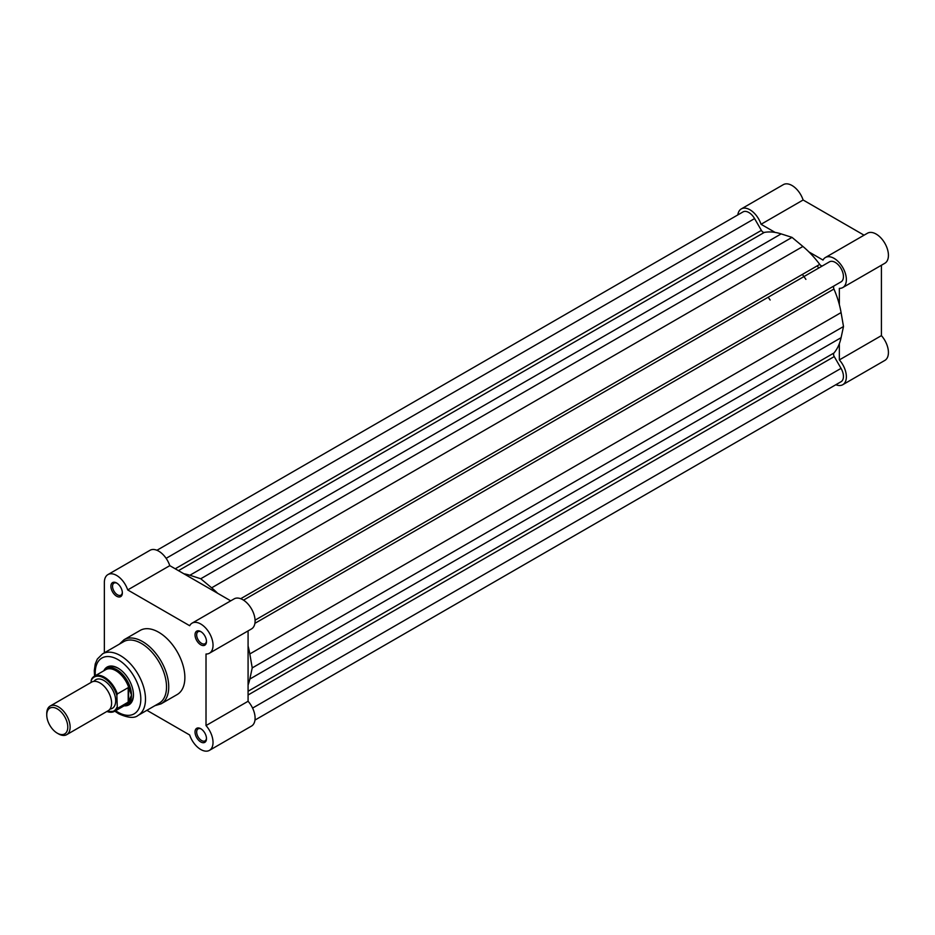 <?xml version="1.0" encoding="UTF-8"?>
<svg xmlns="http://www.w3.org/2000/svg" width="935" height="935" viewBox="0 0 935 935"><rect width="100%" height="100%" fill="white"/><g stroke="black" fill="none" stroke-linecap="round" stroke-linejoin="round"><path stroke-width="1.4" d="M66.701 734.665L108.18 710.717A16.526 9.537 -120 0 0 111.604 703.155A16.526 9.537 -120 0 0 104.393 686.524A16.526 9.537 -120 0 0 91.653 682.094L50.174 706.042A16.526 9.537 60 0 1 62.902 710.471A16.526 9.537 60 0 1 70.125 727.103A16.526 9.537 60 0 1 66.701 734.665A16.526 9.537 60 0 1 58.438 733.846L57.269 733.169A14.878 8.59 -120 0 0 67.787 727.103A14.878 8.59 -120 0 0 57.269 708.882A14.878 8.59 -120 0 0 46.75 714.959A14.878 8.59 -120 0 0 57.269 733.169M46.75 714.959L46.75 713.604A16.526 9.537 60 0 1 50.174 706.042M109.968 709.092A16.526 9.537 -120 0 0 115.695 700.794A16.526 9.537 -120 0 0 107.093 682.819A16.526 9.537 -120 0 0 93.956 681.358M124.928 705.341A20.652 11.921 -120 0 0 127.183 704.511A20.652 11.921 -120 0 0 131.473 695.056L128.609 701.881L117.331 708.473A20.243 11.688 60 0 1 114.596 711.301A20.243 11.688 60 0 1 106.894 711.453M91.151 680.68L91.618 679.079A20.243 11.688 60 0 1 94.353 676.239A20.243 11.688 60 0 1 117.331 693.922L116.863 695.511A19.588 11.302 -120 0 0 104.007 678.05A19.588 11.302 -120 0 0 91.151 680.68L91.151 682.386M116.863 695.511L117.331 708.473M117.331 693.922L128.2 687.646L128.972 688.207A20.243 11.688 -120 0 0 105.725 669.682L94.353 676.239L91.618 679.079M128.972 688.207L131.473 695.056A20.652 11.921 -120 0 0 122.45 674.264A20.652 11.921 -120 0 0 106.532 668.735A20.652 11.921 -120 0 0 104.685 670.278M128.609 687.611L128.609 701.881M128.2 687.646L128.2 702.197M106.73 711.558L114.596 711.301L125.968 704.745A20.243 11.688 -120 0 0 128.972 701.379M805.888 279.366A66.105 38.16 -120 0 0 803.948 276.585A66.105 38.16 60 0 0 802.359 274.446M770.136 300.006A66.105 38.16 -120 0 0 768.184 297.225M817.202 265.879A66.105 38.16 60 0 1 818.779 268.006A66.105 38.16 60 0 0 817.202 265.879M243.509 600.141L829.474 261.835A11.571 6.674 60 0 1 835.259 262.408A11.571 6.674 60 0 1 842.821 272.599A11.571 6.674 60 0 1 841.044 281.867L255.08 620.174M156.928 550.283L743.009 211.918A11.571 6.674 60 0 1 748.795 212.49A11.571 6.674 60 0 1 754.58 218.591L761.382 230.384A3.308 1.905 -120 0 0 764.316 232.418A71.06 41.023 60 0 1 781.157 233.89L792.027 237.385L200.756 578.753L189.887 575.259A71.06 41.023 60 0 0 183.879 573.786M792.027 237.385L802.908 246.454L211.637 587.823L200.756 578.753M211.637 587.823A71.06 41.023 60 0 1 217.645 593.281M802.908 246.454A71.06 41.023 60 0 1 819.738 264.406A3.308 1.905 -120 0 0 822.66 265.774M254.963 720.09L841.044 381.725A11.571 6.674 60 0 0 841.044 368.367L834.242 356.574A3.308 1.905 60 0 1 833.95 353.009A71.06 41.023 60 0 0 841.079 337.699L843.499 326.525L841.079 312.582A71.06 41.023 60 0 0 833.95 289.032A3.308 1.905 60 0 1 834.242 285.806M248.079 646.015A71.06 41.023 60 0 1 249.82 653.951L252.228 667.894L843.499 326.525M841.079 337.699L249.82 679.067L252.228 667.894M249.82 679.067A71.06 41.023 60 0 1 248.079 685.004M775.15 232.429L761.043 224.283A17.356 10.016 -120 0 0 749.963 209.791A17.356 10.016 -120 0 0 741.28 208.926A17.356 10.016 -120 0 0 737.82 214.91M741.28 208.926L783.355 184.639A17.356 10.016 60 0 1 792.027 185.504A17.356 10.016 60 0 1 803.118 199.996L864.069 235.188M839.349 304.646L839.349 288.366A17.356 10.016 -120 0 0 842.774 287.559A17.356 10.016 -120 0 0 845.427 273.651A17.356 10.016 -120 0 0 834.09 258.364A17.356 10.016 -120 0 0 825.418 257.499A17.356 10.016 -120 0 0 823.01 260.059L808.915 251.924M825.418 257.499L867.481 233.212A17.356 10.016 60 0 1 876.165 234.077A17.356 10.016 60 0 1 887.49 249.364A17.356 10.016 60 0 1 884.837 263.273L842.774 287.559M835.855 384.717A17.356 10.016 -120 0 0 842.774 384.706A17.356 10.016 -120 0 0 839.349 359.917L881.413 335.63L881.413 265.248M881.413 335.63A17.356 10.016 60 0 1 884.837 360.419L842.774 384.706M839.349 343.636L839.349 359.917M761.043 224.283L803.118 199.996M200.756 741.946A8.099 4.675 60 0 1 195.029 732.023A8.099 4.675 60 0 1 200.756 728.716L200.756 728.716A8.099 4.675 60 0 1 206.483 738.638A8.099 4.675 60 0 1 200.756 741.946M201.189 728.984A6.942 4.009 -120 0 0 198.103 728.844A6.942 4.009 -120 0 0 197.04 734.407A6.942 4.009 -120 0 0 201.574 740.52A6.942 4.009 -120 0 0 205.045 740.871A6.942 4.009 -120 0 0 206.471 738.136M200.756 644.788A8.099 4.675 60 0 1 195.029 634.877A8.099 4.675 60 0 1 200.756 631.569L200.756 631.569A8.099 4.675 60 0 1 206.483 641.492A8.099 4.675 60 0 1 200.756 644.788M201.189 631.838A6.942 4.009 -120 0 0 198.103 631.698A6.942 4.009 -120 0 0 197.04 637.261A6.942 4.009 -120 0 0 201.574 643.374A6.942 4.009 -120 0 0 205.045 643.724A6.942 4.009 -120 0 0 206.471 640.989M116.63 596.214A8.099 4.675 60 0 1 110.903 586.303A8.099 4.675 60 0 1 116.63 582.996L116.63 582.996A8.099 4.675 60 0 1 122.356 592.919A8.099 4.675 60 0 1 116.63 596.214M117.05 583.265A6.942 4.009 -120 0 0 113.976 583.124A6.942 4.009 -120 0 0 112.913 588.688A6.942 4.009 -120 0 0 117.448 594.8A6.942 4.009 -120 0 0 120.919 595.151A6.942 4.009 -120 0 0 122.333 592.416M103.843 670.757A21.809 12.599 60 0 1 118.032 668.139L118.032 668.139A21.809 12.599 60 0 1 133.448 694.857A21.809 12.599 60 0 1 124.086 705.82M118.441 668.385A20.652 11.921 -120 0 0 108.518 667.59L106.532 668.735M138.135 715.369L159.16 703.225A35.53 20.512 -120 0 0 164.607 674.754A35.53 20.512 -120 0 0 141.395 643.444A35.53 20.512 -120 0 0 123.63 641.679L102.605 653.834A35.53 20.512 60 0 1 120.37 655.587A35.53 20.512 60 0 1 143.581 686.898A35.53 20.512 60 0 1 138.135 715.369C134.511 718.489 128.037 717.963 118.71 713.767L114.818 711.173M146.9 710.308L189.676 735.003A17.356 10.016 -120 0 0 200.756 749.496A17.356 10.016 -120 0 0 209.44 750.361A17.356 10.016 -120 0 0 206.016 725.572L206.016 654.021A17.356 10.016 -120 0 0 209.44 653.214A17.356 10.016 -120 0 0 209.44 633.17A17.356 10.016 -120 0 0 192.084 623.154A17.356 10.016 -120 0 0 189.676 625.714L127.709 589.938A17.356 10.016 -120 0 0 107.946 574.581A17.356 10.016 -120 0 0 104.358 582.528L104.358 652.817M161.065 703.845L177.206 694.53A37.014 21.376 -120 0 0 182.874 664.867A37.014 21.376 -120 0 0 158.693 632.247A37.014 21.376 -120 0 0 140.18 630.412L124.051 639.727A37.014 21.376 60 0 1 142.564 641.562A37.014 21.376 60 0 1 166.746 674.182A37.014 21.376 60 0 1 161.065 703.845L154.918 705.68M107.946 574.581L150.021 550.294A17.356 10.016 60 0 1 169.784 565.652L230.735 600.843M192.084 623.154L234.147 598.867A17.356 10.016 60 0 1 251.503 608.884A17.356 10.016 60 0 1 251.503 628.916L209.44 653.214M209.44 750.361L251.503 726.074A17.356 10.016 60 0 0 248.079 701.273L248.079 630.891M127.183 704.511L129.17 703.365A20.652 11.921 -120 0 0 133.448 694.366M248.079 701.273L206.016 725.572M169.784 565.652L127.709 589.938M107.011 711.383A19.588 11.302 -120 0 0 116.863 707.409M754.58 218.591L166.126 558.335M761.382 230.384L175.219 568.796M764.316 232.418L178.456 570.666M781.157 233.89L189.887 575.259M819.738 264.406L240.704 598.716M833.95 289.032L254.904 623.329M841.079 312.582L249.82 653.951M833.95 353.009L248.079 691.257M834.242 356.574L248.079 694.997M841.044 368.367L252.59 708.099M115.613 710.717A32.222 18.607 -120 0 0 118.032 712.26A32.222 18.607 -120 0 0 140.811 699.099A32.222 18.607 -120 0 0 118.032 659.631A32.222 18.607 -120 0 0 95.37 675.654M124.051 639.727L119.388 644.133M94.575 676.11L94.283 670.676L95.253 663.92L97.345 659.035L102.605 653.834"/></g></svg>
